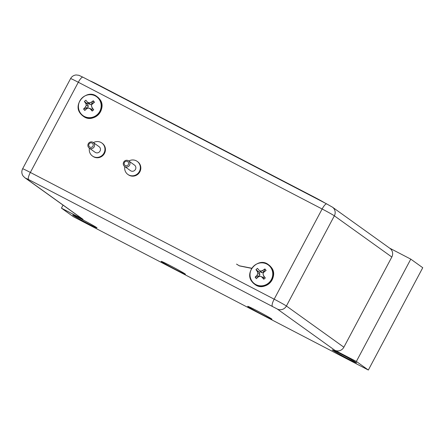 <?xml version="1.0" encoding="UTF-8"?>
<svg xmlns="http://www.w3.org/2000/svg" width="445" height="445" viewBox="0 0 445 445"><rect width="100%" height="100%" fill="white"/><g stroke="black" fill="none" stroke-linecap="round" stroke-linejoin="round"><path stroke-width="0.67" d="M90.218 80.979A11.459 0.406 28 0 1 97.906 84.656L314.198 197.085A11.459 0.406 28 0 1 325.156 203.104M98.668 98.668A11.642 11.247 125.6 0 1 96.932 114.899A11.642 11.247 125.6 0 1 80.929 113.664A11.642 11.247 125.6 0 1 82.664 97.433A11.642 11.247 125.6 0 1 98.668 98.668M270.26 266.844A11.642 11.247 125.6 0 1 268.524 283.076A11.642 11.247 125.6 0 1 252.521 281.841A11.642 11.247 125.6 0 1 254.256 265.615A11.642 11.247 125.6 0 1 270.26 266.844M89.417 148.202A8.021 7.749 -54.4 0 0 103.991 153.069A8.021 7.749 -54.4 0 0 93.422 142.617M92.438 156.011L92.916 156.351A8.021 7.749 -54.4 0 0 104.469 153.414A8.021 7.749 -54.4 0 0 102.261 143.312L101.783 142.973M88.282 143.741A3.438 3.321 125.6 0 1 93.233 142.478A3.438 3.321 125.6 0 1 94.179 146.806A3.438 3.321 125.6 0 1 89.228 148.068A3.438 3.321 125.6 0 1 88.282 143.741M89.228 148.068L95.108 152.285A3.438 3.321 -54.4 0 0 100.058 151.022A3.438 3.321 -54.4 0 0 99.113 146.694L93.233 142.478M124.811 166.602A8.021 7.749 -54.4 0 0 139.385 171.464A8.021 7.749 -54.4 0 0 128.816 161.012M127.832 174.407L128.31 174.752A8.021 7.749 -54.4 0 0 139.864 171.809A8.021 7.749 -54.4 0 0 137.655 161.713L137.177 161.368M123.677 162.141A3.438 3.321 125.6 0 1 128.627 160.879A3.438 3.321 125.6 0 1 129.573 165.206A3.438 3.321 125.6 0 1 124.622 166.463A3.438 3.321 125.6 0 1 123.677 162.141M124.622 166.463L130.502 170.68A3.438 3.321 -54.4 0 0 135.452 169.423A3.438 3.321 -54.4 0 0 134.507 165.095L128.627 160.879M92.955 146.127A2.292 2.214 -54.4 0 0 92.065 143.079A2.292 2.214 -54.4 0 0 89.022 144.08A2.292 2.214 -54.4 0 0 89.918 147.123A2.292 2.214 -54.4 0 0 92.955 146.127M128.349 164.522A2.292 2.214 -54.4 0 0 127.459 161.479A2.292 2.214 -54.4 0 0 124.416 162.481A2.292 2.214 -54.4 0 0 125.306 165.523A2.292 2.214 -54.4 0 0 128.349 164.522M341.549 354.315A13.751 0.484 28 0 1 356.562 362.831A13.751 0.484 28 0 1 347.295 358.436A13.751 0.484 28 0 1 332.281 349.92A13.751 0.484 28 0 1 341.549 354.315M82.002 219.396A13.751 0.484 28 0 1 97.016 227.912A13.751 0.484 28 0 1 87.748 223.518A13.751 0.484 28 0 1 72.735 215.002A13.751 0.484 28 0 1 82.002 219.396M256.949 310.716A13.751 0.484 28 0 1 271.962 319.232A13.751 0.484 28 0 1 262.695 314.838A13.751 0.484 28 0 1 247.681 306.321A13.751 0.484 28 0 1 256.949 310.716M170.435 265.743A13.751 0.484 28 0 1 185.448 274.259A13.751 0.484 28 0 1 176.181 269.865A13.751 0.484 28 0 1 161.168 261.349A13.751 0.484 28 0 1 170.435 265.743M236.696 264.219L239.449 265.904L251.681 268.374M236.529 264.102L239.282 265.787L251.77 268.235M63.04 205.106L61.432 208.138L73.403 216.721L368.343 370.04L422.75 267.718L410.78 259.135L356.373 361.451L368.343 370.04M326.791 203.96A6.875 1.752 117.5 0 0 326.736 203.927L332.459 207.17L389.931 248.371A6.875 6.642 125.6 0 1 391.822 257.021L343.868 347.211A6.875 6.642 125.6 0 1 334.746 350.209L356.373 361.451M389.553 248.104L410.78 259.135M61.432 208.138L83.059 219.379A6.875 6.642 125.6 0 1 82.28 218.901L24.809 177.7A6.875 6.642 -54.4 0 0 25.593 178.178L83.059 219.379M258.912 276.612L259.863 274.426L259.229 272.268L259.93 271.673L261.899 272.702L264.069 272.001M257.054 275.155L257.872 273.441L257.421 271.684L255.964 269.648L257.477 268.368L259.085 270.282L260.675 271.072L262.506 270.543L264.903 268.936L266.121 270.427L263.846 272.179L262.928 273.825L264.174 276.868L263.473 277.458L260.125 276.195L258.389 276.79L256.376 278.67L255.157 277.179L257.054 275.155L258.79 276.445M259.085 270.282L257.477 268.368M258.779 276.451L255.157 277.179M257.872 273.441L259.863 274.426M257.421 271.684L259.235 272.273M255.964 269.648L259.229 272.268M260.675 271.072L261.899 272.702M262.506 270.543L264.052 271.995M264.903 268.936L264.057 271.99M263.473 275.65L265.315 277.964L264.174 276.868M265.315 277.964L263.802 279.243L263.473 277.458L260.125 276.195M263.802 279.243L261.81 277.057M87.32 108.43L88.271 106.249L87.637 104.086L88.338 103.496L90.307 104.525L92.477 103.824L93.311 100.759L94.529 102.25L92.254 104.002L91.336 105.649L92.577 108.68L91.881 109.281L88.533 108.018L86.797 108.613L84.784 110.493L83.565 109.003L85.462 106.978L87.192 108.269L83.565 109.003M92.577 108.68L93.723 109.782L92.21 111.066L91.881 109.281M88.338 103.496L85.885 100.192L88.344 103.501M85.462 106.978L86.28 105.259L88.271 106.249M86.28 105.259L85.829 103.507L87.643 104.097M85.829 103.507L84.366 101.471L87.637 104.086M84.366 101.471L85.885 100.192M87.493 102.105L89.083 102.895L90.307 104.525M89.083 102.895L90.913 102.367L92.46 103.819M90.913 102.367L93.311 100.759M91.881 107.473L93.723 109.782M92.21 111.066L90.218 108.875L91.876 109.275M90.218 108.875L88.533 108.018M99.318 98.751A11.965 11.559 125.6 0 1 98.634 114.376A11.965 11.559 125.6 0 1 83.237 116.178C93.417 124.505 108.28 108.38 99.335 98.762L97.177 96.737A11.965 11.559 125.6 0 1 99.318 98.751M97.177 96.737L96.932 96.565A11.965 11.559 125.6 0 1 99.079 98.579A11.965 11.559 125.6 0 1 98.395 114.204A11.965 11.559 125.6 0 1 82.992 116.006A11.965 11.559 125.6 0 1 80.851 113.992M270.916 266.928A11.965 11.559 125.6 0 1 270.232 282.553A11.965 11.559 125.6 0 1 254.829 284.355C265.009 292.682 279.872 276.556 270.927 266.939L268.769 264.914A11.965 11.559 125.6 0 1 270.916 266.928M268.769 264.914L268.53 264.742A11.965 11.559 125.6 0 1 270.671 266.755A11.965 11.559 125.6 0 1 269.987 282.38A11.965 11.559 125.6 0 1 254.585 284.183A11.965 11.559 125.6 0 1 252.443 282.169M332.459 207.17A6.875 6.642 125.6 0 1 334.351 215.825A11.459 0.406 -152 0 0 322.13 208.994L78.309 82.253A11.459 0.406 -152 0 0 70.588 78.593C71.806 76.445 73.642 75.238 76.089 74.96L78.843 75.283L82.915 77.185A6.875 1.752 117.5 0 0 78.309 82.253L30.355 172.443A6.875 1.752 117.5 0 0 28.563 179.535L25.593 178.178M391.822 257.021L334.351 215.825L286.402 306.01A6.875 6.642 125.6 0 1 277.274 309.008L28.563 179.535M82.97 77.219A6.875 1.752 117.5 0 0 82.915 77.185L326.736 203.927A6.875 1.752 117.5 0 0 322.13 208.994L274.176 299.185A6.875 1.752 117.5 0 0 272.385 306.277M334.746 350.209L277.274 309.008M24.809 177.7L23.018 175.881C21.577 173.589 21.449 171.219 22.634 168.777A11.459 0.406 28 0 1 30.355 172.443L274.176 299.185A11.459 0.406 28 0 1 286.402 306.01L343.868 347.211M83.237 116.178L80.834 113.981C71.812 104.43 86.931 88.16 96.932 96.565M254.829 284.355L252.426 282.158C243.404 272.607 258.523 256.337 268.53 264.742M70.588 78.593L22.634 168.777"/></g></svg>
